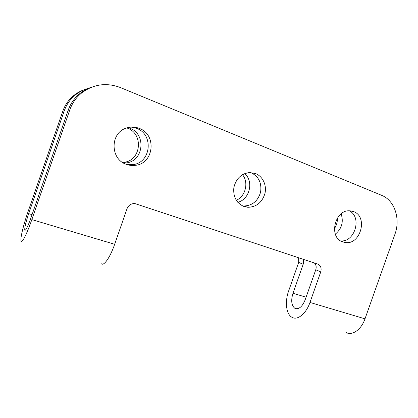 <?xml version="1.0" encoding="UTF-8"?>
<svg xmlns="http://www.w3.org/2000/svg" width="418" height="418" viewBox="0 0 418 418"><rect width="100%" height="100%" fill="white"/><g stroke="black" fill="none" stroke-linecap="round" stroke-linejoin="round"><path stroke-width="0.63" d="M101.449 263.821C103.967 266.219 110.221 257.206 114.657 244.269L127.035 208.676C128.519 205.186 131.121 203.472 134.847 203.535L317.685 264.066C320.721 265.493 321.74 268.105 320.742 271.909L309.973 302.449C306.19 313.557 297.757 320.449 292.281 317.461L291.686 317.131C286.064 313.84 284.804 301.477 288.65 290.923L298.703 262.368L303.181 264.307C303.792 262.457 303.693 260.738 302.893 259.155M346.407 332.676C352.526 335.774 361.392 329.431 364.998 318.835L394.916 234.299C400.674 218.86 394.665 200.405 381.697 195.358L120.478 87.587C106.721 82.377 93.919 84.06 82.064 92.639L80.256 93.224C83.793 90.46 87.696 88.397 91.965 87.043M85.115 89.415C81.118 90.69 77.466 92.624 74.158 95.205C68.865 99.421 65.083 104.751 62.799 111.193L27.896 212.145C23.418 225.004 20.116 238.647 21.036 241.019L21.14 241.249C22.107 243.313 27.133 233.312 31.841 219.602L69.759 109.991C72.236 102.99 76.337 97.206 82.064 92.639M320.742 271.909L315.762 269.756L305.161 299.847C302.287 306.734 298.912 309.586 295.03 308.411L294.8 308.285C291.45 305.459 290.844 300.453 292.981 293.264L303.181 264.307M89.489 88.083C84.431 89.29 79.848 91.495 75.747 94.693C70.365 98.977 66.519 104.395 64.2 110.953L28.685 213.64C25.791 222.308 24.49 227.82 24.787 230.182L24.829 230.261C25.811 230.616 27.849 226.493 30.937 217.898L68.165 110.268C70.6 103.392 74.629 97.713 80.256 93.224M123.655 163.072L126.053 162.926C143.724 161.463 146.666 133.885 129.596 128.138L127.971 127.594M122.594 162.424L123.728 162.315C141.143 160.883 144.022 133.744 127.203 128.086L126.779 127.934M237.779 202.27C249.609 199.6 254.045 181.443 244.729 173.606M236.295 200.29C245.565 196.382 248.961 182.452 242.497 174.693M335.34 234.132C341.814 228.651 343.742 221.895 341.125 213.87M334.343 228.714C336.527 225.464 337.545 221.89 337.399 217.992M131.294 127.093L136.399 128.274C154.153 134.288 151.044 163.098 132.647 164.65L126.732 164.462M139.11 128.326C157.142 134.444 153.96 163.751 135.275 165.34C132.318 165.721 129.418 165.413 126.57 164.405C110.274 159.535 109.751 133.227 126.084 128.169C130.442 126.649 134.784 126.701 139.11 128.326M250.581 172.54L251.15 172.749C258.794 176.589 261.929 183.11 260.55 192.306C257.828 201.183 252.195 205.75 243.657 206.001L242.482 205.875M255.476 173.512C262.713 176.297 266.883 185.148 264.975 193.367C262.201 202.39 256.495 207.03 247.843 207.291L243.919 206.482C236.416 203.064 233.051 196.805 233.834 187.703C235.951 178.773 241.155 173.726 249.452 172.561L255.476 173.512M349.208 210.824C362.354 216.785 354.945 242.565 340.618 240.867M353.524 211.586C368.451 216.571 360.488 245.439 345.059 242.487L342.817 241.938C328.161 237.67 334.761 209.094 350.07 210.839L353.524 211.586M298.63 257.739L298.703 262.368M315.762 269.756C316.604 267.003 316.133 264.735 314.362 262.964M309.973 302.449L364.998 318.835M31.841 219.602L114.657 244.269M292.981 293.264L306.086 297.214M28.685 213.64L32.061 214.659M69.759 109.991L68.165 110.268M62.799 111.193L64.2 110.953M123.728 162.315L126.053 162.926M135.275 165.34L132.647 164.65M247.843 207.291L243.657 206.001M345.059 242.487L341.354 241.29M74.158 95.205L75.747 94.693M24.829 230.261L25.158 230.36M295.03 308.411L296.31 308.782"/></g></svg>
